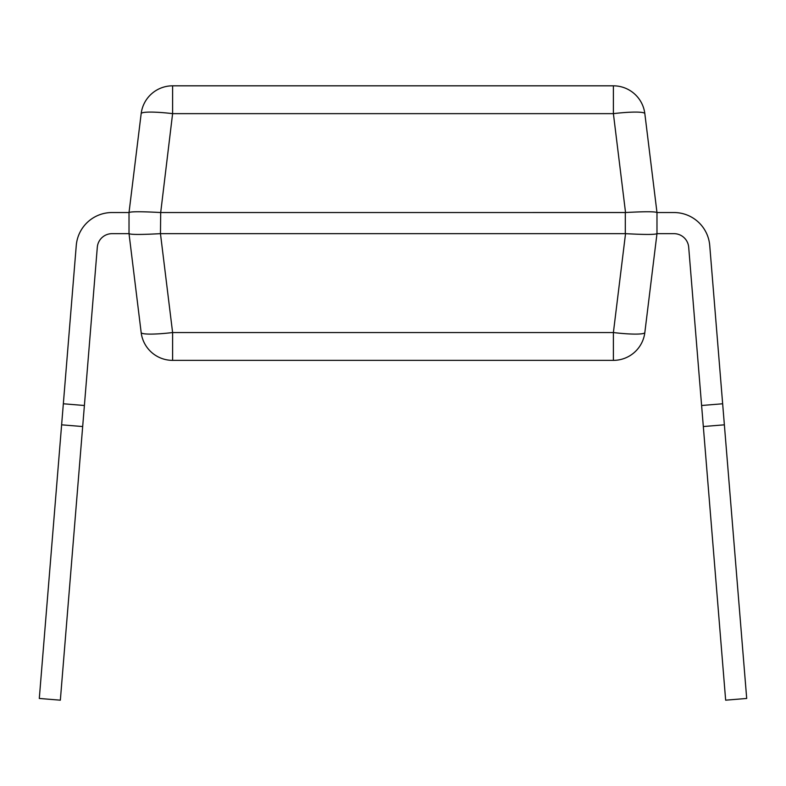 <?xml version="1.0" encoding="UTF-8"?>
<svg xmlns="http://www.w3.org/2000/svg" width="786" height="786" viewBox="0 0 786 786"><rect width="100%" height="100%" fill="white"/><g stroke="black" fill="none" stroke-linecap="round" stroke-linejoin="round"><path stroke-width="1.18" d="M724.378 424.823L703.323 426.543L725.655 700.179L746.7 698.459L709.738 245.517A35.901 35.901 0 0 0 673.956 212.534L656.978 212.534C655.033 211.493 644.549 211.493 625.538 212.525L160.698 212.534L160.462 233.658C141.451 234.7 130.967 234.7 129.022 233.658L112.044 233.658A14.787 14.787 0 0 0 97.307 247.236L84.397 405.497L63.342 403.778L76.262 245.517A35.901 35.901 0 0 1 112.044 212.534L129.022 212.534C130.967 211.493 141.451 211.493 160.462 212.525C141.451 211.493 130.967 211.493 129.022 212.525L129.022 233.658L141.166 332.547A31.676 31.676 0 0 0 172.606 360.361A31.676 31.676 0 0 1 141.166 332.547A31.676 3.832 -7 0 0 172.606 332.547L172.606 360.361L613.394 360.361L613.394 332.547A31.676 3.832 7 0 0 644.834 332.547A31.676 31.676 0 0 1 613.394 360.361M129.022 212.525L141.166 113.646A31.676 31.676 0 0 1 172.606 85.821L613.394 85.821A31.676 31.676 0 0 1 644.834 113.646A31.676 31.676 0 0 0 613.394 85.821L613.394 113.646A31.676 3.832 173 0 1 644.834 113.646L656.978 212.525L656.978 233.658L644.834 332.547M172.606 85.821L172.606 113.646A31.676 3.832 -173 0 0 141.166 113.646M160.698 212.534L172.606 113.646L613.394 113.646L625.538 212.525M160.698 233.658L625.538 233.658C644.549 234.7 655.033 234.7 656.978 233.658L673.956 233.658A14.787 14.787 0 0 1 688.693 247.236L701.603 405.497L722.658 403.778L709.738 245.517L722.658 403.778M63.342 403.778L76.262 245.517L61.622 424.823L82.677 426.543L84.397 405.497M112.044 233.658A14.787 14.787 0 0 0 97.307 247.236A14.787 14.787 0 0 1 112.044 233.658A14.787 14.787 0 0 0 97.307 247.236A14.787 14.787 0 0 1 112.044 233.658M61.622 424.823L39.3 698.459L60.345 700.179L82.677 426.543M673.956 233.658A14.787 14.787 0 0 1 688.693 247.236A14.787 14.787 0 0 0 673.956 233.658A14.787 14.787 0 0 1 688.693 247.236A14.787 14.787 0 0 0 673.956 233.658A14.787 14.787 0 0 1 688.693 247.236A14.787 14.787 0 0 0 673.956 233.658M703.323 426.543L701.603 405.497M160.462 233.658L172.606 332.547L613.394 332.547L625.538 233.658M625.302 212.534L625.302 233.658"/></g></svg>
